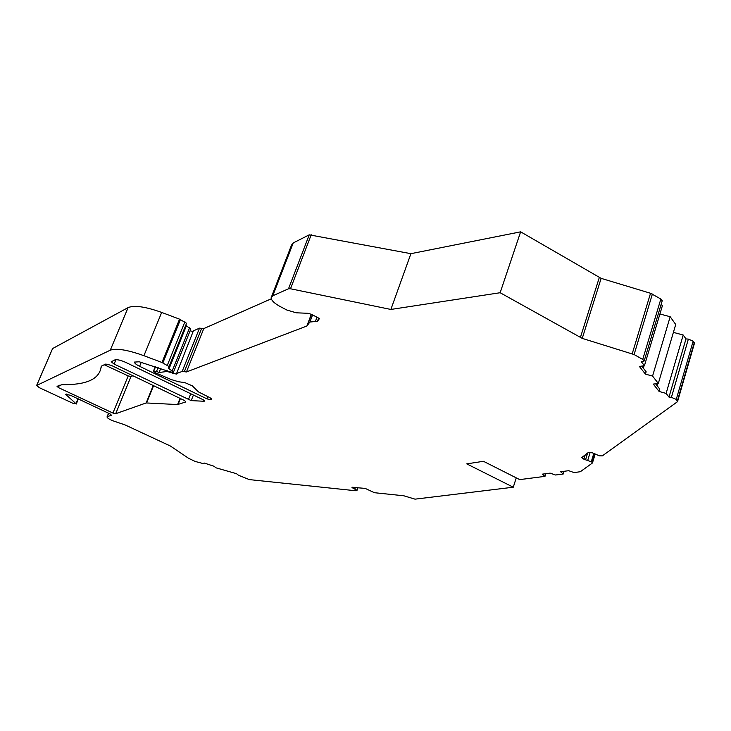 <?xml version="1.0" encoding="UTF-8"?>
<svg xmlns="http://www.w3.org/2000/svg" width="731" height="731" viewBox="0 0 731 731"><rect width="100%" height="100%" fill="white"/><g stroke="black" fill="none" stroke-linecap="round" stroke-linejoin="round"><path stroke-width="1.1" d="M132.896 375.752L130.968 376.547L128.208 375.917L104.259 364.76M36.596 385.52L52.605 348.55L128.08 307.614C134.303 305.037 145.506 306.645 161.679 312.429L143.916 355.705L161.962 362.485L179.543 319.155L161.679 312.429M179.543 319.155L186.569 323.276L169.099 366.569L161.962 362.485M185.765 325.277L186.378 325.816L169.007 368.844L168.368 368.25L169.099 366.569M190.818 329.041L186.378 325.816M193.121 331.563L190.097 330.823M312.566 314.915L309.889 322.033L306.874 326.026L186.451 371.96L182.183 371.412L199.508 328.146L193.395 330.869L176.363 374.098L167.152 371.485L159.102 372.472L156.516 371.449L153.391 371.247L155.52 372.828L171.429 379.636L178.629 381.765L184.769 382.587L192.271 385.804L198.521 391.935L210.117 397.792L211.688 399.08L210.3 399.665L206.9 398.843L139.621 366.313C136.258 364.632 134.531 363.225 134.44 362.092L139.219 361.781L169.93 371.796L172.717 372.317L173.594 371.851L169.007 368.844M199.508 328.146L201.637 328.374L184.313 371.686M271.292 298.796L203.775 328.594L201.637 328.374M271.539 296.704L291.532 245.077L293.232 242.939L309.24 234.825L410.913 253.675L520.636 231.837L601.138 278.356L582.241 338.38L500.15 292.729L520.636 231.837M652.381 294.054L634.088 354.544L642.723 359.414L660.851 299.016L650.535 293.268L601.138 278.356M660.851 299.016L662.167 300.916M666.115 393.406L683.211 335.017L685.98 338.91L688.364 339.111L671.396 397.353L668.993 397.088L666.115 393.406L659.124 391.46L653.304 384.095L658.32 383.437L652.564 376.081L645.436 374.117L639.378 366.441L644.431 365.692L662.377 305.768L661.208 304.123M659.91 313.992L670.181 316.724L675.718 324.491L658.32 383.437M683.211 335.017L673.388 332.377M688.364 339.111L693.162 341.149L694.386 343.479M101.362 366.231L101.061 366.944L101.974 365.802L105.794 364.056L111.258 365.363L184.468 400.497L185.857 401.931L177.587 404.563L146.163 402.945L115.681 413.719L112.921 413.052L58.407 387.594L57.027 386.315L62.181 384.634C85.966 385.036 98.904 379.389 100.997 367.684L101.737 365.929M516.26 477.864L513.272 487.212L415.034 499.154L403.777 495.782L374.427 492.712L365.18 488.39L351.958 487.303L356.81 490.327L356.116 490.793L249.289 479.6L238.534 475.269L236.469 473.679L216.047 467.84L213.936 466.232L204.278 463.043L203.044 463.536L195.186 461.453L188.625 458.328L170.35 446.001L124.891 424.839L114.118 421.22C109.842 419.667 107.466 418.26 106.991 416.999L108.718 413.289M513.272 487.212L466.753 463.874L483.447 461.298L519.723 479.609L545.006 476.356L542.365 474.145L550.123 473.131L555.505 475.004L563.236 474.008L564.076 471.294M594.257 453.54L591.699 461.919L592.338 463.061L580.35 471.705L574.146 472.601L568.663 470.691L560.604 471.751L563.236 474.008M591.699 461.919L583.895 459.205L581.684 457.597L588.4 452.425L592.448 452.854L599.347 455.815L602.307 455.879L677.363 401.794L676.257 399.391L693.162 341.149M671.396 397.353L676.257 399.391M644.431 365.692L641.334 361.735L644.166 360.995L662.24 300.688M642.723 359.414L644.166 360.995M634.088 354.544L582.241 338.38M311.223 234.752L290.499 288.772L390.866 309.451L500.15 292.729M290.499 288.772L288.517 288.782L272.782 295.772L293.232 242.939M318.652 318.095L317.446 321.311L319.493 318.533L311.488 314.348L307.915 313.288L296.238 312.804L286.808 309.999L280.576 306.755C274.372 303.402 271.228 300.386 271.155 297.7L272.782 295.772M317.446 321.311L309.889 322.033M182.183 371.412L176.189 373.715M52.605 348.55L36.705 385.447L110.271 350.195C116.375 348.02 127.587 349.857 143.916 355.705M36.705 385.447L39.3 387.668L73.264 403.448L75.978 403.676L65.635 394.329L70.514 395.279L110.207 414.011L111.45 415.208L107.32 416.67M101.061 366.944L100.997 367.684M191.202 400.615L114.109 364.084L111.222 361.763L114.913 359.89C117.179 359.332 120.907 360.209 126.097 362.549L203.191 399.756L204.762 401.027L204.077 401.264L191.202 400.615L193.413 395.032M545.006 476.356L545.838 473.688M159.102 372.472L160.783 368.323M390.866 309.451L410.913 253.675M685.98 338.91L668.993 397.088M652.564 376.081L670.181 316.724M657.69 383.519L657.059 385.657M659.124 391.46L659.801 389.148L655.588 383.793M645.436 374.117L646.14 371.768L641.681 366.103M644.093 365.747L643.353 368.223M146.593 402.9L153.583 385.676M146.163 402.945L153.236 385.511M130.968 376.547L115.681 413.719M128.208 375.917L112.921 413.052M59.412 385.228L58.407 387.594M180.42 398.55L178.044 404.526M180.054 398.377L177.587 404.563M352.835 487.129L352.552 487.933M353.859 487.23L353.411 488.482M355.458 487.394L354.837 489.158M357.761 487.632L356.81 490.327M357.888 487.65L356.892 490.474M66.457 394.055L66.064 394.978M78.062 398.742L75.978 403.676M110.271 350.195L128.08 307.614M162.885 362.878L180.447 319.557M167.408 365.089L184.906 321.795M189.631 327.689L172.324 370.672M141.266 362.293L139.621 366.313M207.759 396.65L206.9 398.843M210.866 398.203L210.3 399.665M155.429 366.478L153.565 371.056M155.621 366.542L153.83 370.955M158.161 367.401L156.516 371.449M167.426 370.809L167.152 371.485M173.265 372.106L172.717 373.477M203.775 328.594L186.451 371.96M311.305 314.257L306.874 326.026M311.479 314.348L307.157 325.825M316.98 317.217L315.372 321.512M309.24 234.825L288.517 288.782M585.257 454.792L583.895 459.205M587.651 452.992L585.558 459.836M590.2 452.279L587.715 460.402M593.819 453.375L591.297 461.654M599.292 277.57L580.359 337.594M650.535 293.268L632.214 353.758M694.249 342.693L677.399 400.853M204.388 400.478L204.077 401.264M190.745 393.744L188.36 399.766M115.946 359.689L114.109 364.084M357.971 487.65L356.929 490.611M107.064 416.834L108.553 413.207M78.4 398.898L76.225 404.051M169.117 366.505L186.569 323.276M190.864 328.932L173.594 371.851M155.347 366.45L153.428 371.147M592.494 462.824L595.189 453.969M694.45 343.278L677.61 401.401M101.317 366.277L101.07 366.88"/></g></svg>

